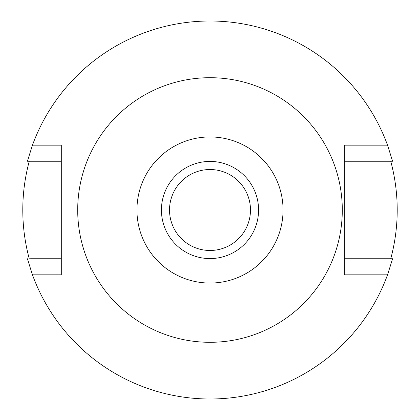 <?xml version="1.0" encoding="UTF-8"?>
<svg xmlns="http://www.w3.org/2000/svg" width="420" height="420" viewBox="0 0 420 420"><rect width="100%" height="100%" fill="white"/><g stroke="black" fill="none" stroke-linecap="round" stroke-linejoin="round"><path stroke-width="0.63" d="M210 136.946A73.054 73.054 0 0 1 283.054 210A73.054 73.054 0 0 1 210 283.054A73.054 73.054 0 0 1 136.946 210A73.054 73.054 0 0 1 210 136.946M210 77.7A132.3 132.3 0 0 1 342.3 210A132.3 132.3 0 0 1 210 342.3A132.3 132.3 0 0 1 77.7 210A132.3 132.3 0 0 1 210 77.7M210 258.573A48.573 48.573 0 0 0 258.573 210A48.573 48.573 0 0 0 210 161.427A48.573 48.573 0 0 0 161.427 210A48.573 48.573 0 0 0 210 258.573M210 250.478A40.477 40.477 0 0 0 250.478 210A40.477 40.477 0 0 0 210 169.523A40.477 40.477 0 0 0 169.523 210A40.477 40.477 0 0 0 210 250.478M390.752 161.249A187.215 187.215 0 0 1 390.752 258.752M29.248 258.752A187.215 187.215 0 0 1 29.248 161.249M344.353 161.249L392.606 161.249L387.534 145.173L344.353 145.173L344.353 274.827L387.534 274.827A189 189 0 0 1 32.466 274.827L61.299 274.827L61.299 145.173L32.466 145.173L27.395 161.249L61.299 161.249M383.124 258.752L386.783 258.752M387.534 274.827L392.606 258.752L344.353 258.752M30.581 258.752L61.299 258.752M49.492 258.752L38.95 258.752M36.876 161.249L33.217 161.249M370.508 161.249L381.05 161.249M392.606 161.249L389.419 161.249M32.466 145.173A189 189 0 0 1 387.534 145.173M27.395 258.752L32.466 274.827"/></g></svg>
